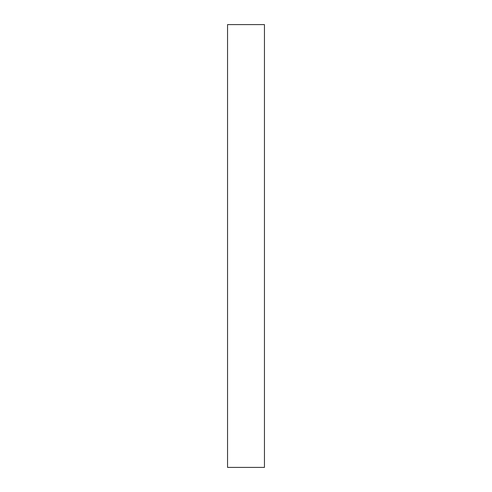 <?xml version="1.0" encoding="UTF-8"?>
<svg xmlns="http://www.w3.org/2000/svg" width="492" height="492" viewBox="0 0 492 492"><rect width="100%" height="100%" fill="white"/><g stroke="black" fill="none" stroke-linecap="round" stroke-linejoin="round"><path stroke-width="0.74" d="M264.45 24.6L227.55 24.6L227.55 467.4L264.45 467.4L264.45 24.6"/></g></svg>
